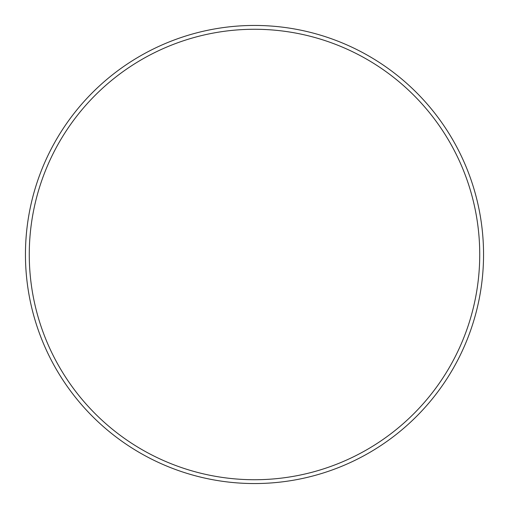 <?xml version="1.0" encoding="UTF-8"?>
<svg xmlns="http://www.w3.org/2000/svg" width="509" height="509" viewBox="0 0 509 509"><rect width="100%" height="100%" fill="white"/><g stroke="black" fill="none" stroke-linecap="round" stroke-linejoin="round"><path stroke-width="0.76" d="M479.732 254.5A225.232 225.232 0 0 0 254.5 29.267A225.232 225.232 0 0 0 29.267 254.5A225.232 225.232 0 0 0 254.5 479.732A225.232 225.232 0 0 0 479.732 254.5M25.45 254.5A229.05 229.05 0 0 1 254.5 25.45A229.05 229.05 0 0 1 483.55 254.5A229.05 229.05 0 0 1 254.5 483.55A229.05 229.05 0 0 1 25.45 254.5"/></g></svg>
